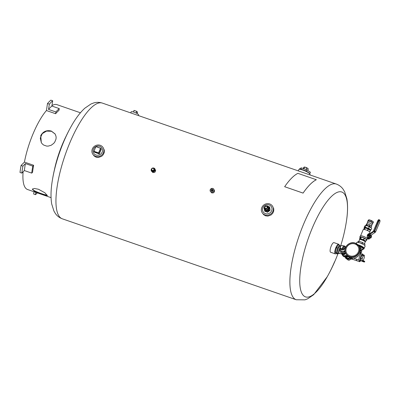 <?xml version="1.0" encoding="UTF-8"?>
<svg xmlns="http://www.w3.org/2000/svg" width="400" height="400" viewBox="0 0 400 400"><rect width="100%" height="100%" fill="white"/><g stroke="black" fill="none" stroke-linecap="round" stroke-linejoin="round"><path stroke-width="0.6" d="M40.74 135.62L41.305 142.69L42.525 144.16L43.765 145.095L46.605 146.075L48.17 146.115L51.185 145.27L53.74 143.365L54.745 142.09L55.945 139.27L56.135 137.755L56.01 136.27L55.1 133.955L51.38 131.08C46.67 129.885 43.125 131.4 40.74 135.62M41.375 142.79L40.29 138.095L42.26 133.645L46.55 131.095L51.51 131.28L55.165 134.055M41.69 194.34L47.325 195.605L44.875 192.78L38.465 189.25L34.315 188.47L32.31 189.2L34.91 191.685L41.69 194.34M32.51 188.935C32.415 190.94 45.685 195.245 47.27 195.21M54.27 170.425A44.9 13.315 -70.9 0 1 62.845 143.27A44.9 13.315 -70.9 0 1 66.125 136.16M51.955 105.585A44.9 13.315 -70.9 0 1 56.925 104.645L80.42 112.775M58.985 110.34A44.9 13.315 109.1 0 0 55.635 113.72L46.425 110.535L47.495 103.53A53.065 15.74 -70.9 0 1 50.845 100.15L52.69 100.785L51.885 106.04L59.25 108.59L58.985 110.34M33.64 165.285A44.9 13.315 109.1 0 0 32.57 172.265L31.73 173.11A46.94 13.92 -70.9 0 1 32.8 166.13L33.64 165.285L24.43 162.095A44.9 13.315 -70.9 0 1 46.425 110.535M51.055 197.64L27.56 189.51A44.9 13.315 -70.9 0 1 23.095 171.84M37.325 192.89A53.065 15.74 -70.9 0 1 35.48 194.645L33.635 194.005L33.985 191.735M31.73 173.11L24.36 170.56L21.84 173.105L20 172.47A53.065 15.74 -70.9 0 1 21.07 165.485L24.43 162.095M55.635 113.72L55.9 111.97L48.535 109.42L49.34 104.165L47.495 103.53M49.34 104.165A53.065 15.74 -70.9 0 1 52.69 100.785M48.535 109.42A46.94 13.92 -70.9 0 1 51.885 106.04M55.9 111.97A46.94 13.92 -70.9 0 1 59.25 108.59M35.48 194.645L35.825 192.37M21.84 173.105A53.065 15.74 -70.9 0 1 22.91 166.125L21.07 165.485M22.91 166.125L25.43 163.58L32.8 166.13M24.36 170.56A46.94 13.92 -70.9 0 1 25.43 163.58M211.315 192.145A2.04 1.895 -32.3 0 0 213.82 189.22A2.04 1.895 -32.3 0 0 210.59 189.135A2.04 1.895 -32.3 0 0 211.315 192.145M210.37 191.405L211.825 192.95L213.35 192.86L214 192.4L214.6 191L213.82 189.22M152.125 168.325A2.04 1.895 -32.3 0 0 152.37 171.75A2.04 1.895 -32.3 0 0 154.875 168.825A2.04 1.895 -32.3 0 0 152.505 168.13M151.43 171.01L152.88 172.555L154.41 172.465L155.06 172.005L155.66 170.605L154.875 168.825M95.55 156.295A6.125 5.69 -32.3 0 0 102.405 154.335A6.125 5.69 -32.3 0 0 103.07 147.525A6.125 5.69 -32.3 0 0 100.24 145.305A6.125 5.69 -32.3 0 0 93.38 147.26A6.125 5.69 -32.3 0 0 92.72 154.075A6.125 5.69 -32.3 0 0 95.55 156.295M92.72 154.075L94.17 156.02L96.115 157.185L98.4 157.485L101.695 156.275L103.37 154.53L104.275 152.415L104.31 150.145L103.07 147.525M265.01 214.93A6.125 5.69 -32.3 0 0 271.865 212.975A6.125 5.69 -32.3 0 0 272.525 206.16A6.125 5.69 -32.3 0 0 269.695 203.94A6.125 5.69 -32.3 0 0 262.84 205.895A6.125 5.69 -32.3 0 0 262.18 212.71A6.125 5.69 -32.3 0 0 265.01 214.93M262.18 212.71L263.63 214.655L265.575 215.82L267.86 216.12L271.155 214.91L272.83 213.165L273.73 211.055L273.77 208.78L272.525 206.16M130.705 112.9L131.145 111.86A4.08 0.895 23.1 0 1 134.095 112.19A4.08 0.895 23.1 0 1 138.655 115.065L138.44 115.575M298.23 170.865L298.725 169.695A6.125 1.345 23.1 0 1 303.15 170.19A6.125 1.345 23.1 0 1 309.99 174.5L309.83 174.88M336.19 253.5A5.1 1.515 -70.9 0 1 335.28 253.875A5.1 1.515 -70.9 0 1 335.94 247.46A5.1 1.515 -70.9 0 1 338.62 244.23A5.1 1.515 -70.9 0 1 339.095 245.015M338.62 244.23L333.965 242.62A5.1 1.515 109.1 0 0 331.29 245.85A5.1 1.515 109.1 0 0 330.63 252.265L335.28 253.875M340.19 247.495A3.61 1.07 109.1 0 0 339.37 249.01A3.61 1.07 109.1 0 0 338.905 253.55L337.8 253.17A3.61 1.07 109.1 0 1 338.265 248.63A3.61 1.07 109.1 0 1 340.16 246.34L340.475 246.45A163.785 163.785 0 0 0 346.225 222.54L346.225 222.54A55.49 16.46 109.1 0 0 339.26 191.785A55.49 16.46 109.1 0 0 312.67 227.135A55.49 16.46 109.1 0 0 300.995 291.11A55.49 16.46 109.1 0 0 327.855 275.63L327.855 275.63A55.49 16.46 109.1 0 0 334.585 261.755M71.3 126.185A55.49 16.46 109.1 0 0 70.725 127.21L70.725 127.21A55.49 16.46 109.1 0 0 63.995 141.09A55.49 16.46 109.1 0 0 52.355 180.3L52.355 180.3C50.825 189.505 50.61 197.395 51.7 203.975L53.92 211.03L55.39 213.505C57.055 215.93 59.355 217.7 62.3 218.805L296.24 299.755A61.225 18.16 109.1 0 1 304.17 222.795A61.225 18.16 109.1 0 1 336.285 184.035C339.235 185.145 341.545 186.92 343.21 189.36L344.685 191.845L346.865 198.76C347.975 205.36 347.765 213.285 346.225 222.54M303.985 168.78L304.515 167.015L303.81 167.3L303.285 168.535M304.515 167.015L305.545 167.28A2.175 0.48 -156.9 0 0 305.18 167.17A2.175 0.48 -156.9 0 0 305.165 167.165L308.33 168.865L307.685 170.38M307.495 168.185L307.355 168.1A2.175 0.48 -156.9 0 0 307.345 168.095A2.175 0.48 -156.9 0 0 305.81 167.37M306.105 169.515L306.775 167.795M303.8 168.685L303.455 168.89M265.395 213.625A4.845 4.505 -32.3 0 0 270.7 212.22A4.845 4.505 -32.3 0 0 271.525 206.99A4.845 4.505 -32.3 0 0 269.11 204.93A4.845 4.505 -32.3 0 0 263.56 206.62A4.845 4.505 -32.3 0 0 263.36 212.16A4.845 4.505 -32.3 0 0 265.395 213.625M264.21 208.845L264.78 211.24L267.63 212.225L270.105 210.265L269.725 207.315L269.395 206.795L267.83 206.255M264.45 210.715L267.3 211.7L267.63 212.225M267.3 211.7L269.77 209.74L270.105 210.265M269.77 209.74L269.395 206.795M267.045 205.98L266.44 205.89M264.48 207.445L264.07 207.77L264.16 208.44M267.525 207.91A1.62 1.505 147.7 0 1 264.64 208.165A1.62 1.505 147.7 0 1 267.365 206.44A1.62 1.505 147.7 0 1 267.525 207.91M266.615 206.025A1.49 1.385 -32.3 0 0 264.59 207.63A1.49 1.385 -32.3 0 0 266.925 208.44A1.49 1.385 -32.3 0 0 266.615 206.025M265.605 208.395A1.15 1.065 147.7 0 1 265.47 206.465A1.15 1.065 147.7 0 1 266.89 208.03A1.15 1.065 147.7 0 1 265.605 208.395M267.365 206.44L267.905 207.155A1.695 1.575 147.7 0 1 266.59 209.765A1.695 1.575 147.7 0 1 265.055 208.96L264.64 208.165M266.845 206.015L267.535 205.89L269.04 207.725L268.065 210.015L265.58 210.47L264.075 208.635L264.49 207.665M265.595 210.385L264.075 208.635L265.595 210.385L268.01 209.945L268.96 207.72L267.495 205.935L266.9 206.045M265.86 210.91L268.34 210.455L268.01 209.945M268.34 210.455L269.32 208.165L268.96 207.72M264.5 207.745L264.135 208.605M300.665 169.51A4.845 1.065 23.1 0 1 303.595 170.135A4.845 1.065 23.1 0 1 308.78 172.97M300.155 169.435L300.885 169.135L306.2 170.975L309.87 173.485L309.555 173.615M299.405 169.4L299.765 168.56L301.415 167.89L306.735 169.73L306.2 170.975M301.415 167.89L300.885 169.135M306.735 169.73L310.4 172.24L309.87 173.485M340.355 246.41L339.58 245.185L338.44 244.79L336.41 247.72L335.315 252.115L336.245 253.585L337.385 253.98L337.92 253.21M339.58 245.185L337.555 248.115L336.455 252.51L337.385 253.98M336.455 252.51L335.315 252.115M337.555 248.115L336.41 247.72M347.525 256.405A3.61 3.355 147.7 0 1 342.66 255.51L342.42 255.125A3.61 3.355 147.7 0 1 342.025 254.2M347.285 256.02A3.61 3.355 147.7 0 1 342.42 255.125M345.465 252.89A3.61 3.355 147.7 0 1 340.485 252.07L340.245 251.69A3.61 3.355 147.7 0 1 340.035 248.63A3.61 3.355 147.7 0 1 340.285 248.15M345.305 252.445A3.61 3.355 147.7 0 1 340.245 251.69M345.105 246.695A3.61 3.355 147.7 0 1 345.645 247.045M347.375 255.7A3.61 1.07 109.1 0 0 347.745 256.61L348.6 256.905M338.905 253.55A3.61 1.07 109.1 0 0 339.505 253.325M344.555 255.075L342.605 254.4M341.715 253.19L343.28 254.54L345.62 253.24M340.22 247.93A3.205 0.95 109.1 0 0 338.97 253.05A3.205 0.95 109.1 0 0 339.145 253.205L343.28 254.54L341.555 253.105M345.74 253.475L343.28 254.54L347.41 256.065M340.705 249.155A2.685 2.495 -32.3 0 0 345.06 251.395M340.66 248.785L341.175 251.31L343.56 252.135L345.01 250.985M340.935 250.93L343.56 252.135M343.315 251.755L344.98 250.43M341.755 249.385L341.915 249.635A1.1 1.025 147.7 0 0 343.835 249.395A1.1 1.025 147.7 0 1 341.96 249.7M340.275 247.085A1.715 1.595 -32.3 0 0 342.81 248.785M340.42 248.415L340.585 248.685A1.715 1.595 -32.3 0 0 342.955 249.065M344.38 248.925A1.715 0.51 -70.9 0 1 343.805 249.385L343.03 249.12A1.715 0.51 -70.9 0 1 343.255 246.965A1.715 0.51 -70.9 0 1 344.155 245.88L344.925 246.145A1.715 0.51 -70.9 0 1 345.095 246.865M343.805 249.385A1.715 0.51 -70.9 0 1 344.03 247.235A1.715 0.51 -70.9 0 1 344.925 246.145M346.4 247.805A6.615 6.145 -32.3 0 0 346.78 253.405A6.615 6.145 -32.3 0 0 352.79 256.1A6.615 6.145 -32.3 0 0 358.335 251.935A6.615 6.145 -32.3 0 0 357.955 246.33A6.615 6.145 -32.3 0 0 351.945 243.64A6.615 6.145 -32.3 0 0 346.4 247.805M357.965 246.35A6.615 6.145 -32.3 0 0 351.955 243.68A6.615 6.145 -32.3 0 0 346.425 247.84A6.615 6.145 -32.3 0 0 346.79 253.425M344.34 246.63L345.435 246.97A1.1 0.325 109.1 0 0 344.86 247.67A1.1 0.325 109.1 0 0 344.715 249.055L345.05 249.17A1.1 0.325 -70.9 0 1 344.94 248.735L345.155 248.81M345.835 253.65A7.57 7.035 -32.3 0 0 349.64 256.93A7.57 7.035 -32.3 0 0 358.325 254.26A7.57 7.035 -32.3 0 0 358.58 245.58M344.94 248.735L345.115 249.01M346.79 256.77L346.26 256.925M346.37 257.105L345.995 256.975M349.165 258.745A2.45 2.275 147.7 0 1 345.755 258.215L345.55 257.9A2.45 2.275 147.7 0 1 345.235 257M348.955 258.43A2.45 2.275 147.7 0 1 345.55 257.9M350.79 258.935A2.45 0.725 -70.9 0 1 350.245 259.22L349.325 258.905A2.45 0.725 -70.9 0 1 349.175 257.29M350.245 259.22A2.45 0.725 -70.9 0 1 350.07 257.74M347.035 257.765L346.105 257.385L347.615 256.53M347.855 256.65L346.105 257.385L349.09 258.475M350.47 257.89A1.655 0.49 109.1 0 0 350.545 258.435A1.655 0.49 109.1 0 0 350.635 258.515A1.655 0.49 109.1 0 0 350.64 258.515L350.695 258.535M361.68 260.96A1.835 0.405 -156.9 0 0 363.43 261.74A1.835 0.405 -156.9 0 0 364.49 261.8A1.835 0.405 -156.9 0 0 362.775 260.635M364.475 261.685A1.835 0.405 23.1 0 1 362.035 260.935M362.955 260.445A2.04 0.45 23.1 0 1 364.755 261.695L364.675 261.88A2.04 0.45 23.1 0 1 363.435 261.795A2.04 0.45 23.1 0 1 361.46 260.88M362.57 260.77L361.755 260.985L362.015 259.895A2.815 0.835 109.1 0 0 362.57 260.77L362.93 260.405L362.57 260.77A2.815 0.835 109.1 0 0 362.875 260.535L362.8 260.61A2.04 0.45 23.1 0 1 364.675 261.88M359.765 261.625A1.735 0.515 -70.9 0 1 359.715 261.655A1.735 0.515 -70.9 0 1 359.54 261.68A1.735 0.515 -70.9 0 1 359.44 261.6A1.735 0.515 -70.9 0 1 359.41 260.65M359.51 260.68A1.655 0.49 109.1 0 0 359.545 261.55A1.655 0.49 109.1 0 0 359.81 261.605A1.655 0.49 109.1 0 0 360.325 260.965M356.705 259.28A1.755 0.52 109.1 0 0 356.64 260.65A1.755 0.52 109.1 0 0 356.74 260.735A1.755 0.52 109.1 0 0 356.82 260.74A1.735 0.515 -70.9 0 1 356.72 260.66A1.735 0.515 -70.9 0 1 356.695 260.61A1.735 0.515 -70.9 0 1 356.785 259.305M356.675 260.555A1.655 0.49 -70.9 0 1 356.655 260.51A1.655 0.49 -70.9 0 1 356.735 259.29M352.375 259.225L351.95 259.08A1.755 0.52 -70.9 0 1 351.85 258.995A1.755 0.52 -70.9 0 1 351.795 258.2M352.74 259.345C352.005 259.1 351.93 258.985 352.525 259.01C353.19 259.42 353.26 259.535 352.74 259.345C352.005 259.1 351.93 258.985 352.525 259.01C353.19 259.42 353.26 259.535 352.74 259.345C352.005 259.1 351.93 258.985 352.525 259.01M353.1 259.46L356.74 260.735M352.32 258.845L351.575 259.215L351.615 257.73M351.575 259.215L350.79 258.945L350.685 257.96A1.715 0.51 109.1 0 0 350.67 258.305A1.715 0.51 109.1 0 0 350.675 258.345M350.4 259.22A1.62 1.505 147.7 0 1 347.65 259.65L347.545 259.515M346.925 258.825L347.505 259.52L349.6 259M347.305 259.205L347.505 259.52M348.895 258.915L349.195 258.945M360.49 250.345A2.685 0.59 -156.9 0 0 360.455 250.315A3.61 0.795 -156.9 0 1 361.655 251.295A3.61 0.795 -156.9 0 1 361.72 251.585L361.25 252.685A3.61 0.795 -156.9 0 0 361.185 252.395A3.61 0.795 -156.9 0 0 360.415 251.695M364.44 243.795L365.19 242.04A3.06 0.675 -156.9 0 0 365.18 241.87A3.06 0.675 -156.9 0 0 361.77 239.885A3.06 0.675 -156.9 0 0 359.69 239.53A3.06 0.675 -156.9 0 0 359.56 239.635L358.84 241.325M359.815 239.5A2.9 0.635 23.1 0 1 359.895 239.45A2.9 0.635 23.1 0 1 361.865 239.785A2.9 0.635 23.1 0 1 365.09 241.665A2.9 0.635 23.1 0 1 365.115 241.76M360.37 249.63A3.06 0.675 23.1 0 1 361.485 250.73A3.06 0.675 23.1 0 1 361.35 250.84L361.255 250.875M361.235 250.86A2.9 0.635 -156.9 0 0 360.41 249.89M360.42 249.955A2.725 0.6 23.1 0 1 361.095 250.585A2.725 0.6 23.1 0 1 361.105 250.755M359.885 248.08A3.06 0.675 23.1 0 1 361.935 249.675L361.485 250.73M357.905 244.775A4.59 1.01 23.1 0 1 359.03 245.12A4.59 1.01 23.1 0 1 364.16 248.355L363.93 248.9A4.59 1.01 23.1 0 1 362.97 249.11M358.595 245.6A4.59 1.01 23.1 0 1 358.795 245.67A4.59 1.01 23.1 0 1 363.93 248.9M356.23 243.535L356.65 242.55A4.59 1.01 23.1 0 1 359.97 242.92A4.59 1.01 23.1 0 1 365.1 246.155L364.17 248.335A4.59 1.01 -156.9 0 0 359.04 245.1A4.59 1.01 -156.9 0 0 357.875 244.745M358.37 242.58L359.065 241.305L362.49 242.49L362 243.635A3.955 0.87 23.1 0 1 362.16 243.715L362.65 242.57L365.01 244.185L364.545 245.28M364.59 245.32L365.045 244.245A3.955 0.87 23.1 0 0 365.01 244.185M357.61 242.34L357.875 241.715L358.94 241.285L358.45 242.43A3.955 0.87 23.1 0 1 358.575 242.45L359.405 242.735M359.06 246.295L360.635 246.84L360.74 246.55A4.21 0.925 23.1 0 1 361.025 246.69L360.795 246.92A3.955 0.87 -156.9 0 0 360.635 246.84L360.145 247.985A3.955 0.87 23.1 0 1 360.305 248.065L360.795 246.92L363.155 248.535L363.465 248.365A4.21 0.925 23.1 0 1 363.53 248.465L363.19 248.595A3.955 0.87 -156.9 0 0 363.155 248.535L362.665 249.68A3.955 0.87 23.1 0 1 362.705 249.735L363.53 248.465L363.185 248.605M361.74 250.13L362.705 249.735M362.665 249.68L360.305 248.065M360.145 247.985L359.775 247.855M360.55 243.135L361.91 243.805M362.825 244.17L362.2 243.945M365 241.52L365.01 241.5A2.685 0.59 -156.9 0 0 365.015 241.495A2.685 0.59 -156.9 0 0 364.965 241.285A2.685 0.59 -156.9 0 0 362.4 239.75A2.685 0.59 -156.9 0 0 360.075 239.39A2.685 0.59 -156.9 0 0 360.07 239.395L360.22 239.075M361.03 260.735A3.61 1.07 -70.9 0 1 360.395 260.99L359.29 260.605A3.61 1.07 -70.9 0 1 359.09 260.435A3.61 1.07 -70.9 0 1 359.605 256.45A3.61 1.07 -70.9 0 1 361.655 253.78L362.76 254.16A3.61 1.07 -70.9 0 1 362.96 254.335A3.61 1.07 -70.9 0 1 363.1 254.75M360.395 260.99A3.61 1.07 -70.9 0 1 360.195 260.815A3.61 1.07 -70.9 0 1 360.71 256.83A3.61 1.07 -70.9 0 1 362.76 254.16M360.73 252.86A3.61 0.795 -156.9 0 0 361.25 252.685M361.055 254L359.875 253.625M359.98 253.375L360.315 253.745M361.755 260.985L360.58 260.58L360.645 258.24L361.89 255.32L363.07 254.74L364.245 255.15L364.435 256.395A2.815 0.835 109.1 0 0 364.425 256.05A2.815 0.835 109.1 0 0 363.88 255.515L364.245 255.15M361.82 258.645L362.67 257.265A2.815 0.835 109.1 0 0 362.015 259.895L361.82 258.645L360.645 258.24M363.065 255.73L363.88 255.515A2.815 0.835 109.1 0 0 362.67 257.265L363.065 255.73L361.89 255.32M362.875 260.535A2.815 0.835 109.1 0 0 363.78 259.025A2.815 0.835 109.1 0 0 364.435 256.395M369.605 238.15L369.335 238.775A0.59 0.55 147.7 0 1 368.575 239.12L367.67 238.51L367.865 238.05L368.635 238.235L368.56 237.93A1.835 0.545 -70.9 0 1 368.9 235.71L369.135 235.16L368.85 235.015M369.135 235.16L369.595 235.32L368.92 234.915L369.39 233.815L368.725 233.585L368.26 234.685L368.92 234.915M369.39 233.815L370.04 234.185L369.57 235.285M370.565 234.985L370.04 234.185M368.335 238.74A0.59 0.55 -32.3 0 0 369.095 238.39L369.02 238.09A1.835 0.545 -70.9 0 1 369.36 235.87L369.595 235.32M369.675 233.935A0.59 0.55 -32.3 0 1 369.835 233.775L373.85 230.83L374.415 231.025L375.055 232.37A0.59 0.55 147.7 0 1 374.825 232.64L371.06 235.16M370.07 234.205L370.635 235.01M374.825 232.64L374.1 231.495L370.105 234.17M374.1 231.495A0.59 0.55 -32.3 0 0 374.33 231.225M368.68 238.125L369.14 238.285M374.415 231.025L375.055 232.37M368.575 239.12L367.67 238.51M370.7 237.75L370.72 237.76A1.47 0.435 -70.9 0 1 370.625 237.915A1.47 0.435 -70.9 0 1 370.365 238.155L370.575 237.97L370.365 238.155A1.47 0.435 -70.9 0 1 370.075 237.695A1.47 0.435 -70.9 0 1 370.415 236.325A1.47 0.435 -70.9 0 1 371.05 235.41A1.47 0.435 -70.9 0 1 371.34 235.84A1.47 0.435 -70.9 0 1 371.34 235.87A1.47 0.435 -70.9 0 1 371.33 236.03L371.3 236.02M370.365 238.155L369.96 238.275L369.995 237.055L370.645 235.53L371.26 235.23L371.34 235.84M370.44 237.655A0.915 0.27 -70.9 0 1 370.405 237.65A0.915 0.27 -70.9 0 1 370.355 237.605A0.915 0.27 -70.9 0 1 370.485 236.595A0.915 0.27 -70.9 0 1 371.005 235.915A0.915 0.27 -70.9 0 1 371.035 235.935M369.995 237.055L369.205 236.78L369.09 237.355L369.17 238L369.96 238.275M369.09 237.355A1.47 0.435 -70.9 0 1 369.435 235.985A1.47 0.435 -70.9 0 1 369.81 235.315A1.47 0.435 -70.9 0 1 369.86 235.25L369.205 236.78M370.645 235.53L369.855 235.255M371.26 235.23L370.065 235.07M365.075 241.335A2.715 0.595 -156.9 0 0 365.125 241.095A2.715 0.595 -156.9 0 0 362.11 239.35A2.715 0.595 -156.9 0 0 360.29 239.03A2.685 0.59 -156.9 0 0 360.175 239.175M366.415 239.6A3.445 0.755 23.1 0 1 366.475 239.695L365.78 241.32A3.445 0.755 23.1 0 0 365.725 241.225L363.74 239.87L364.435 238.245L366.415 239.6L365.725 241.225M360.125 237.65A3.815 0.84 23.1 0 1 359.83 237.075A3.815 0.84 23.1 0 1 362.585 237.385A3.815 0.84 23.1 0 1 366.85 240.07A3.815 0.84 23.1 0 1 366.235 240.255M359.83 237.075L360.305 235.96A3.815 0.84 23.1 0 1 363.065 236.27A3.815 0.84 23.1 0 1 367.325 238.955L366.85 240.07M367.675 230.64L368.355 229.055L370.335 230.415A3.445 0.755 23.1 0 1 370.395 230.505L369.75 232.02M370.335 230.415L369.685 231.945M361.135 235.79A3.635 0.8 23.1 0 1 363.13 236.26A3.635 0.8 23.1 0 1 366.875 238.24M360.575 235.795L363.225 229.585A3.635 0.8 23.1 0 1 365.85 229.88A3.635 0.8 23.1 0 1 369.91 232.435L369.33 233.795M367.26 238.65L367.585 237.83C366.875 238.075 367.01 233.675 368.75 233.98M368.665 238.02A1.835 0.545 -70.9 0 1 368.56 237.93A1.835 0.545 -70.9 0 1 369.17 235.175M367.715 237.64L367.715 237.64C367.04 236.04 367.425 234.9 368.865 234.225M368.565 236.16A1.835 0.545 -70.9 0 1 368.97 235.21L368.81 234.955L368.405 235.905L367.55 235.715L368.405 235.905M370.95 235.97A0.855 0.265 113.2 0 0 370.88 235.99L371.52 236.285L371.185 237.75L371.52 236.285M371.675 236.48L371.495 236.195L371.675 236.48M371.185 237.75L370.93 237.49A0.855 0.265 113.2 0 0 371.005 237.79A0.855 0.265 113.2 0 0 371.02 237.79L371.005 237.79M371.125 237.78L370.945 237.495L371.125 237.78M371.64 236.4L371.46 236.115L371.64 236.4M370.91 237.78L370.73 237.42A0.855 0.265 113.2 0 0 370.725 237.52A0.855 0.265 113.2 0 0 370.725 237.55M370.73 237.42L370.7 237.41A0.855 0.265 113.2 0 0 370.735 237.675M371.525 236.36L371.345 236.075L371.525 236.36M371.025 237.82L370.845 237.46A0.855 0.265 113.2 0 0 370.84 237.56A0.855 0.265 113.2 0 0 370.84 237.59M370.845 237.46L370.815 237.45A0.855 0.265 113.2 0 0 370.85 237.715M370.68 237.7L370.5 237.34A0.855 0.265 113.2 0 0 370.495 237.44A0.855 0.265 113.2 0 0 370.495 237.47M370.5 237.34L370.47 237.33A0.855 0.265 113.2 0 0 370.505 237.595M371.295 236.28L371.115 235.995L371.295 236.28M371.62 236.395L371.44 236.11L371.62 236.395M371.275 236.275L371.095 235.99L371.275 236.275M371.505 236.355L371.325 236.07L371.505 236.355M370.795 237.74L370.615 237.38A0.855 0.265 113.2 0 0 370.61 237.48A0.855 0.265 113.2 0 0 370.61 237.51M370.615 237.38L370.585 237.37A0.855 0.265 113.2 0 0 370.62 237.635M370.47 237.33L370.565 237.665L370.385 237.3A0.855 0.265 113.2 0 0 370.38 237.405A0.855 0.265 113.2 0 0 370.38 237.43M370.385 237.3L370.355 237.29A0.855 0.265 113.2 0 0 370.39 237.555M370.815 237.75L370.615 237.455M370.7 237.71L370.5 237.415M370.93 237.79L370.75 237.505M368.81 234.955L367.955 234.765L367.55 235.715M368.26 234.765L367.855 235.715M363.635 229.41L364.125 228.265L365.02 227.905L364.35 229.47M364.55 229.51L365.22 227.935L368.095 228.93L367.42 230.52M368.095 228.93A3.445 0.755 23.1 0 1 368.355 229.055M359.955 239.435L359.57 239.17A3.445 0.755 23.1 0 1 359.515 239.08L360.205 237.455L361.1 237.09A3.445 0.755 23.1 0 1 361.3 237.125L364.175 238.12A3.445 0.755 23.1 0 1 364.435 238.245M361.1 237.09L360.405 238.715A3.445 0.755 23.1 0 1 360.605 238.75L361.3 237.125M360.405 238.715L359.515 239.08M364.175 238.12L363.485 239.745L360.605 238.75M363.485 239.745A3.445 0.755 23.1 0 1 363.74 239.87M365.065 241.61L365.78 241.32M364.97 227.925L365 227.845A2.685 0.59 23.1 0 1 365 227.84A2.685 0.59 23.1 0 1 366.94 228.055A2.685 0.59 23.1 0 1 369.94 229.945A2.685 0.59 23.1 0 1 369.935 229.95L369.87 230.095M369.945 229.915A2.685 0.59 -156.9 0 0 369.96 229.89A2.685 0.59 -156.9 0 0 366.965 228A2.685 0.59 -156.9 0 0 365.025 227.785A2.685 0.59 -156.9 0 0 365.015 227.815M365.43 225.56L365.8 225.585L364.73 226.02L364.125 227.43L364.635 227.975M371.135 227.865A3.325 0.73 -156.9 0 0 371.095 227.825A3.325 0.73 -156.9 0 0 370.7 227.495L370.38 227.275A3.325 0.73 -156.9 0 0 367.855 226.05L367.385 225.89A3.325 0.73 -156.9 0 0 365.735 225.54A3.325 0.73 -156.9 0 0 365.65 225.54M370.17 230.305A3.325 0.73 -156.9 0 0 370.34 230.28L370.485 230.22A3.325 0.73 -156.9 0 0 369.92 229.33L369.595 229.105A3.325 0.73 -156.9 0 0 367.075 227.885L366.605 227.72A3.325 0.73 -156.9 0 0 364.645 227.395L364.5 227.45A3.325 0.73 -156.9 0 0 364.675 228.02A3.325 0.73 -156.9 0 0 364.69 228.035M369.965 230.26L370.34 230.28M370.7 227.495L371.64 228.41L371.04 229.82L369.92 229.33M370.485 230.22L371.04 229.82M367.855 226.05L370.38 227.275M369.26 226.78L368.655 228.19L367.075 227.885M369.595 229.105L368.655 228.19M366.605 227.72L365.2 226.995L365.8 225.585L367.385 225.89M365.2 226.995L364.645 227.395M364.5 227.45L364.125 227.43M366.15 225.58A2.57 0.565 23.1 0 1 366.19 225.39L365.91 225.37L366.345 224.345L367.175 224.01L368.58 224.305A2.56 0.565 23.1 0 1 371.255 225.73A2.56 0.565 23.1 0 1 371.29 225.77M367.06 223.975A2.56 0.565 23.1 0 1 367.13 223.975L366.32 225.34A2.57 0.565 23.1 0 1 367.795 225.585L368.21 225.73A2.57 0.565 23.1 0 1 370.115 226.65L370.4 226.845A2.57 0.565 23.1 0 1 370.83 227.52L370.77 227.545M367.13 223.975A2.56 0.565 23.1 0 1 368.58 224.305L371.255 225.73M369.175 222.915A2.56 0.565 23.1 0 1 372.025 224.575A2.56 0.565 23.1 0 1 372.035 224.715A2.56 0.565 23.1 0 0 372.035 224.71L372.63 223.32A2.56 0.565 23.1 0 0 369.77 221.515A2.56 0.565 23.1 0 0 367.92 221.31L367.33 222.7A2.56 0.565 23.1 0 1 367.435 222.62A2.56 0.565 23.1 0 1 369.175 222.915M367.435 222.62L367.44 222.615A2.555 0.56 23.1 0 1 369.175 222.91A2.555 0.56 23.1 0 1 372.02 224.57L372.025 224.575M367.865 221.44L367.675 221.225L368.505 220.89L371.175 221.81L371.615 220.785L373.455 222.045L373.015 223.075L371.175 221.81M372.185 223.41L373.015 223.075M366.755 224.05L367.325 222.71A2.56 0.565 23.1 0 1 367.33 222.7A2.56 0.565 23.1 0 1 369.175 222.905A2.56 0.565 23.1 0 1 372.035 224.71M367.675 221.225L368.66 219.845L371.615 220.785M368.505 220.89L368.945 219.865L368.66 219.845M373.065 221.63A2.57 0.565 -156.9 0 0 373.03 221.595A2.57 0.565 -156.9 0 0 372.745 221.355L373.455 222.045M370.14 220.09A2.57 0.565 -156.9 0 0 368.89 219.83A2.57 0.565 -156.9 0 0 368.825 219.825M372.46 221.16A2.57 0.565 -156.9 0 0 370.555 220.235M367.795 225.585L366.74 225.035M370.115 226.65L369.405 225.96L368.21 225.73M369.405 225.96L369.845 224.93M370.83 227.52L371.245 227.22L370.4 226.845M371.245 227.22L371.685 226.195M316.315 179.725L297.895 173.35A61.27 18.17 109.1 0 0 284.655 186.71L303.075 193.11A61.225 18.16 -70.9 0 1 316.305 179.765L316.315 179.725A61.27 18.17 109.1 0 0 303.075 193.085L284.655 186.71M95.94 154.99A4.845 4.505 -32.3 0 0 101.24 153.585A4.845 4.505 -32.3 0 0 102.065 148.355A4.845 4.505 -32.3 0 0 99.65 146.29A4.845 4.505 -32.3 0 0 94.105 147.985A4.845 4.505 -32.3 0 0 93.9 153.525A4.845 4.505 -32.3 0 0 95.94 154.99M151.46 170.175A1.715 1.595 -32.3 0 0 154.35 170.925A1.715 1.595 -32.3 0 0 152.945 168.285M151.895 168.865A1.715 1.595 -32.3 0 0 151.455 169.895M211 190.51A1.1 1.025 -32.3 0 0 212.585 191.145A1.1 1.025 -32.3 0 0 212.065 189.22M211.095 190.6L212.345 191.255L212.99 189.875L212.81 189.555M212.59 191.13L213.105 189.925L212.805 189.585L212.48 191.07M52.355 180.3A163.785 163.785 0 0 1 70.725 127.21C75.21 119.03 79.915 112.695 84.84 108.195L90.945 104.02L93.63 102.98C96.44 102.105 99.34 102.14 102.34 103.085A61.225 18.16 109.1 0 0 70.23 141.845A61.225 18.16 109.1 0 0 62.3 218.805M136.14 113.045L136.82 111.445L134.075 110.415L133.385 111.965M136.94 111.48L137.55 112.485L137.09 113.555L137.545 112.48L136.935 111.51L136.255 113.1M133.955 110.465L136.875 111.38L137.54 112.49M346.96 255.905A3.325 3.09 147.7 0 1 342.35 254.315M342.4 254.33L342.74 254.87A3.205 2.98 -32.3 0 0 346.755 255.835M339.285 253.25A3.325 0.985 -70.9 0 1 339.43 249.1A3.325 0.985 -70.9 0 1 340.19 247.695M342.3 248.625A1.47 1.365 147.7 0 1 340.535 248.145C339.78 246.32 341.61 244.77 343.67 245.97L343.825 246.025M342.555 248.4L342.02 248.57L342.705 248.75A1.47 0.435 -70.9 0 1 342.625 248.68A1.47 0.435 -70.9 0 1 342.835 247.055A1.47 0.435 -70.9 0 1 343.67 245.97M342.855 248.555A1.47 0.435 -70.9 0 1 343.19 247.005A1.47 0.435 -70.9 0 1 343.665 246.215M342.675 248.735A1.59 1.48 147.7 0 1 340.305 247.595M340.57 248.195A1.47 1.365 -32.3 0 0 342.475 248.67M346.07 254.04A7.55 7.02 -32.3 0 0 346.135 254.145A7.55 7.02 -32.3 0 0 349.625 256.88A7.55 7.02 -32.3 0 0 358.08 254.47A7.55 7.02 -32.3 0 0 358.895 246.065A7.55 7.02 -32.3 0 0 358.83 245.965M349.495 256.675A7.55 7.02 -32.3 0 0 357.95 254.265A7.55 7.02 -32.3 0 0 358.765 245.86A7.55 7.02 -32.3 0 0 355.275 243.125A7.55 7.02 -32.3 0 0 346.82 245.535A7.55 7.02 -32.3 0 0 346.005 253.94A7.55 7.02 -32.3 0 0 349.495 256.675M349.515 256.555A7.45 6.925 -32.3 0 0 359.09 252.195A7.45 6.925 -32.3 0 0 355.22 243.185A7.45 6.925 -32.3 0 0 345.645 247.545A7.45 6.925 -32.3 0 0 349.515 256.555M347.205 255.47A7.37 6.845 -32.3 0 0 350.425 257.87A7.37 6.845 -32.3 0 0 358.56 255.645A7.37 6.845 -32.3 0 0 359.64 247.6M348.73 258.355A2.245 2.085 147.7 0 1 345.465 257.15M345.375 257.005L345.805 257.685A2.125 1.975 -32.3 0 0 348.535 258.285M349.12 257.59A2.125 0.63 -70.9 0 1 349.165 257.285M358.795 245.88L360.74 246.55M361.025 246.69L363.465 248.365M360.35 253.76L360.825 252.635A3.205 0.705 -156.9 0 0 360.37 251.97M360.4 251.795A3.325 0.73 23.1 0 1 360.93 252.305A3.325 0.73 23.1 0 1 360.795 252.705M368.9 235.71L369.36 235.87M369.095 238.39L369.335 238.775M368.56 237.93L369.02 238.09M375.135 232.185L373.83 230.495L374.5 230.73L378.515 221.315L377.845 221.08L373.65 230.475L377.665 221.06C378.23 219.915 378.665 219.465 378.97 219.725A2.145 0.635 109.1 0 0 377.845 221.08L377.665 221.06A1.9 0.565 -70.9 0 1 378.595 219.87M377.665 221.06L373.67 230.465M375.13 232.19L375.52 232.065L379.535 222.65A1.9 0.565 109.1 0 0 379.89 220.355A1.9 0.565 109.1 0 0 378.785 221.465L378.515 221.315A2.145 0.635 -70.9 0 1 379.64 219.955L378.97 219.725M373.81 230.925L373.65 230.475L373.835 230.87M378.785 221.465L374.77 230.88L374.5 230.73L375.52 232.065L375.24 232.22M379.535 222.65L375.505 232.095M379.64 219.955C380.145 220.515 380.11 221.42 379.54 222.67L379.525 222.68M101.09 148.92L101.29 149.2L99.32 153.82L94.33 152.095M93.865 151.285L95.835 146.65L93.935 151.285L98.585 152.89L100.56 148.27L95.84 146.645M94.365 152.115L93.87 151.37L94.425 152.21L99.075 153.82L98.565 153.015L93.915 151.405L95.835 146.65L100.61 148.205L101.175 149.05L100.68 148.305M98.7 152.955L99.205 153.76L101.18 149.135L100.67 148.33L98.7 152.955M95.96 146.595L100.61 148.205M99.055 153.94L99.32 153.82M154.46 169.06L154.66 169.335L153.86 171.215L151.61 170.41M151.415 170L152.28 168.135L151.48 170.015L153.37 170.665L154.17 168.79L152.215 168.125M151.46 170.135L151.73 170.555L153.615 171.21L153.35 170.79L151.46 170.135M153.48 170.73L153.745 171.15L154.55 169.275L154.28 168.855L153.48 170.73M154.29 168.825L154.66 169.335M151.665 170.46L151.405 170.005L152.335 168.07L154.23 168.73L154.54 169.185M153.595 171.335L153.86 171.215M211.135 190.835L212.35 191.125L211.145 190.71M210.92 190.285L211.495 189.105L210.985 190.295L212.185 190.71L212.69 189.52L211.495 189.105L212.735 189.455M211.535 189.045L210.91 190.29L211.105 190.68M212.985 189.795L211.42 189.1M327.26 276.695L313.66 294.715L307.675 298.805L304.98 299.85L296.24 299.755M327.855 275.63A163.785 163.785 0 0 0 338.115 253.28M102.34 103.085L336.285 184.035M136.875 111.38L134.075 110.415M342.205 254.025L342.74 254.445M343.64 248.645L344.715 249.055M358.895 246.065C360.41 248.75 360.235 251.435 358.37 254.12C355.675 258.135 348.6 258.415 346.135 254.145L346.005 253.94C342.185 248.645 349.105 240.575 355.27 243.12L358.895 246.065M359.47 247.315C360.875 249.77 360.795 252.27 359.225 254.81C355.325 259.94 348.985 258.74 347.02 255.2M345.435 246.97L345.77 247.085M361.34 260.855L361.02 260.745M359.54 261.68L356.82 260.74M365.14 241.17L365.015 241.495M358.955 260.06L353.64 258.22M367.66 237.735L368.605 238M366.66 225.33L366.525 225.65M370.605 227.01L370.465 227.335M371.495 225.98L372.035 224.715M152.335 168.07L154.225 168.725"/></g></svg>
